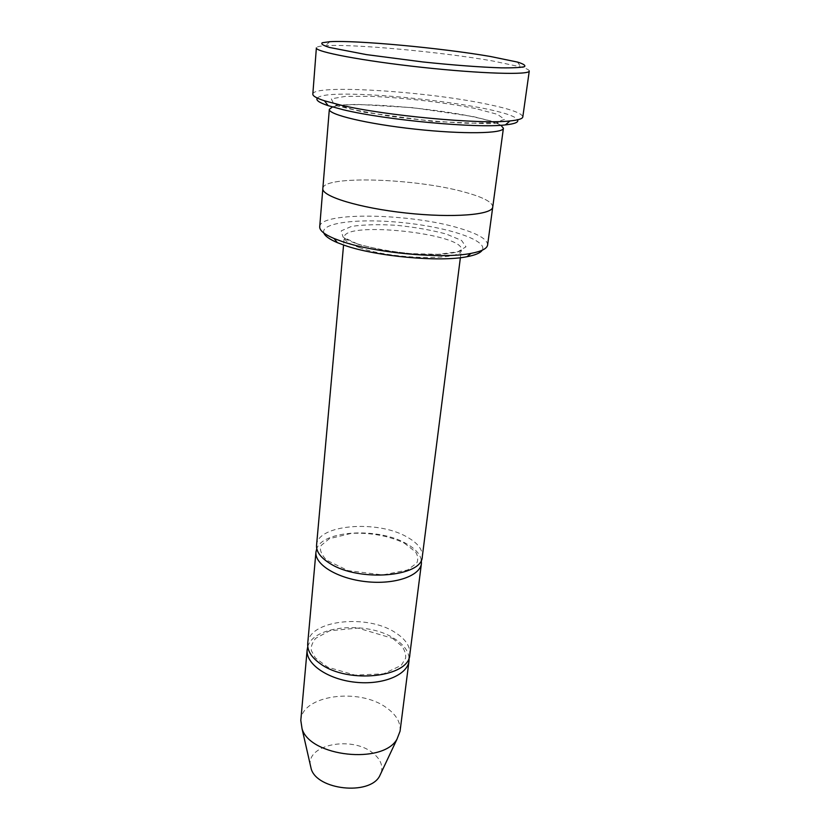 <?xml version="1.0" encoding="UTF-8"?>
<svg xmlns="http://www.w3.org/2000/svg" width="830" height="830" viewBox="0 0 830 830"><rect width="100%" height="100%" fill="white"/><g stroke="black" fill="none" stroke-linecap="round" stroke-linejoin="round"><path stroke-width="0.62" stroke-dasharray="4.15 3.11" d="M307.712 643.509C308.553 620.197 366.86 613.64 395.205 632.522C405.59 639.1 410.466 646.456 409.823 654.6M421.339 560.011C420.053 553.921 414.938 548.402 405.995 543.453C378.449 527.424 323.233 530.152 316.78 548.661M323.845 233.012C320.048 222.336 361.019 217.979 405.071 222.886C449.144 227.555 488.216 240.607 482.22 250.214M492.73 207.158L492.75 207.002C492.605 202.198 483.33 197.27 464.925 192.218C416.027 178.294 322.642 175.13 322.839 188.545C321.438 196.305 359.38 207.998 406.14 213.03C452.879 218.155 492.449 214.887 492.75 207.002C492.605 202.198 483.33 197.27 464.925 192.218C416.027 178.294 322.631 175.13 322.839 188.545L322.829 188.701M319.716 226.746C319.664 211.37 412.157 213.372 460.339 228.509C478.474 233.998 487.563 239.486 487.604 244.985M500.905 125.268C496.33 122.643 487.501 119.925 474.407 117.092C429.847 107.195 348.289 101.125 332.425 106.966M316.562 545.237C317.143 524.539 377.204 519.684 406.783 536.865C417.635 542.872 422.802 549.491 422.294 556.723M409.076 657.692C408.204 650.627 403.339 644.288 394.458 638.664C367.752 620.871 313.367 625.322 307.785 646.684M400.07 731.178C400.807 722.38 396.159 714.485 386.126 707.492C358.736 687.406 301.819 695.198 300.802 720.388M381.323 772.419C383.138 765.073 380.036 758.392 372.027 752.385C351.37 736.179 307.629 744.334 310.244 764.7M317.371 98.085C327.196 85.532 510.616 105.462 517.515 119.831M312.827 94.122C312.578 84.006 426.226 91.258 487.002 104.165C510.305 108.969 522.236 113.222 522.807 116.926M529.27 71.027C529.332 69.907 526.531 68.537 520.856 66.929L492.605 60.953C441.851 52.02 353.414 43.803 325.464 45.702C319.581 46.065 316.552 46.791 316.375 47.901M357.377 243.916L343.081 237.09L341.223 230.865L351.453 226.424C363.571 224.619 378.615 224.245 396.595 225.304C414.917 227.181 431.455 230.086 446.187 234.019L461.573 240.441L465.983 246.801L457.859 251.791L438.167 254.302L410.767 253.638C390.453 251.552 372.66 248.315 357.377 243.916M475.486 108.523C445.637 102.661 406.254 98.013 372.743 96.384L345.622 96.353L331.295 98.832L333.577 103.543L353.456 109.664L387.724 115.92C415.716 119.676 442.286 122.114 467.404 123.255L494.348 122.674L504.599 119.416L497.409 114.333L475.486 108.523M360.137 247.848C349.42 244.134 344.128 240.586 344.274 237.204C344.17 220.614 465.028 233.749 461.366 249.923C463.182 260.776 393.192 259.738 360.137 247.848M473.1 116.542L499.65 123.182L487.397 123.691L433.924 121.522L364.152 112.247L334.314 105.223L357.035 104.383L412.894 107.672L473.1 116.542M460.38 257.694L461.366 249.923C461.428 251.646 454.373 253.109 440.19 254.322C431.901 254.717 422.501 254.551 411.991 253.824L385.172 250.608L359.297 244.674C341.794 238.532 344.533 237.318 344.274 237.204L343.568 245.006M392.632 638.353L402.094 646.342C404.978 650.813 406.14 654.797 405.59 658.294L401.212 665.401L383.616 673.815L354.981 675.101L327.757 667.185L315.379 657.962L311.406 650.73C310.627 647.151 312.038 643.022 315.628 638.343L329.79 630.748L357.917 628.082L392.632 638.353M404.21 543.048L415.508 551.857C417.947 555.581 418.382 559.306 416.805 563.02L407.561 570.003L382.775 574.931L348.133 570.646L326.512 560.146C321.065 554.201 319.291 549.304 321.158 545.455L329.344 538.68L351.598 533.317C371.207 532.601 388.741 535.848 404.21 543.048M329.79 41.687L325.464 45.702M517.495 62.074L520.856 66.929"/><path stroke-width="1.25" d="M421.433 563.466L409.823 654.6C409.595 677.27 348.154 684.325 320.494 663.834C311.478 657.474 307.214 650.699 307.712 643.509L315.95 552.002C314.446 564.483 337.468 578.635 366.092 581.664C394.696 584.849 420.219 575.968 421.433 563.466L421.339 560.011M316.78 548.661L315.95 552.002M482.22 250.214C480.425 252.963 475.351 255.132 466.968 256.719C439.91 262.311 375.689 256.408 344.564 245.348L337.343 242.64C329.5 239.289 324.997 236.083 323.845 233.012M332.425 106.966L329.334 109.321L322.839 188.545C321.438 196.305 359.38 207.998 406.14 213.03C452.879 218.155 492.46 214.887 492.75 207.002L503.416 128.225L500.905 125.268M492.73 207.158L487.604 244.985C487.054 248.606 481.525 251.407 471.015 253.389C442.577 259.209 374.517 252.932 341.701 241.354L334.106 238.521C324.26 234.319 319.467 230.398 319.716 226.746L322.829 188.701M329.334 109.321C328.099 114.571 367.254 123.981 415.249 129.158C463.233 134.408 503.499 133.62 503.416 128.225M490.416 56.482C441.674 48.036 356.392 40.058 329.79 41.687L322.289 42.735C320.671 43.886 323.057 45.453 329.469 47.445L366.227 54.583L422.553 61.918C452.889 65.124 481.11 67.23 501.175 67.853C512.847 67.987 520.607 67.593 524.436 66.68C525.898 65.497 523.585 63.962 517.495 62.074L490.416 56.482M460.38 257.694L422.294 556.723C422.512 576.892 358.985 582.235 330.06 563.529C320.639 557.718 316.137 551.628 316.562 545.237L343.568 245.006M307.785 646.684L307.152 649.817C305.533 663.855 327.57 679.314 355.167 682.218C382.755 685.31 407.592 674.946 409.024 660.888L409.076 657.692M307.152 649.817L300.802 720.388L302.068 728.823C310.181 756.753 383.097 764.669 397.01 739.136L400.07 731.178L409.024 660.888M310.244 764.7L311.24 769.026C317.361 789.963 368.956 795.565 379.435 776.434L381.323 772.419M517.515 119.831C518.926 122.197 514.88 123.888 505.356 124.905C476.856 128.494 385.867 120.101 343.298 109.757L328.151 105.659C319.073 102.619 315.483 100.098 317.371 98.085M340.279 105.005L324.478 100.793C316.572 98.21 312.692 95.979 312.827 94.122L316.375 47.901C314.975 51.782 362.835 60.932 421.962 67.334C481.089 73.777 529.799 75.125 529.27 71.027L522.807 116.926C522.537 118.783 518.262 120.122 509.994 120.941C480.394 124.531 384.778 115.661 340.279 105.005M466.968 256.719L471.015 253.389M337.343 242.64L334.106 238.521M379.435 776.434L397.01 739.136M311.24 769.026L302.068 728.823M505.356 124.905L509.994 120.941M328.151 105.659L324.478 100.793"/></g></svg>

